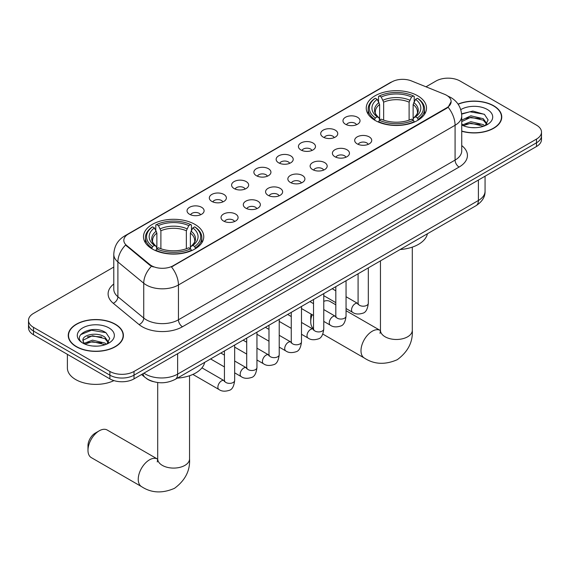 <?xml version="1.0" encoding="UTF-8"?>
<svg xmlns="http://www.w3.org/2000/svg" width="570" height="570" viewBox="0 0 570 570"><rect width="100%" height="100%" fill="white"/><g stroke="black" fill="none" stroke-linecap="round" stroke-linejoin="round"><path stroke-width="0.85" d="M194.933 224.388A30.139 17.399 0 0 0 162.087 220.618A30.139 17.399 0 0 0 143.483 236.692A30.139 17.399 0 0 0 152.311 248.997A30.139 17.399 0 0 0 185.157 252.767A30.139 17.399 0 0 0 203.761 236.692A30.139 17.399 0 0 0 194.933 224.388M417.689 95.781A30.139 17.399 0 0 0 384.843 92.012A30.139 17.399 0 0 0 366.239 108.086A30.139 17.399 0 0 0 375.067 120.391A30.139 17.399 0 0 0 407.913 124.16A30.139 17.399 0 0 0 426.517 108.086A30.139 17.399 0 0 0 417.689 95.781M345.47 124.239A8.529 4.923 180 0 1 343.781 122.849A8.529 4.923 180 0 1 346.603 116.729A8.529 4.923 180 0 1 357.533 117.278A8.529 4.923 180 0 1 359.228 122.849A8.529 4.923 180 0 1 345.47 124.239M356.499 124.752A5.116 2.957 0 0 0 355.124 123.312A5.116 2.957 0 0 0 350.08 122.564A5.116 2.957 0 0 0 346.51 124.752M323.197 137.099A8.529 4.923 180 0 1 321.509 135.71A8.529 4.923 180 0 1 324.33 129.589A8.529 4.923 180 0 1 335.26 130.138A8.529 4.923 180 0 1 336.956 135.71A8.529 4.923 180 0 1 323.197 137.099M334.219 137.612A5.116 2.957 0 0 0 332.852 136.173A5.116 2.957 0 0 0 327.807 135.425A5.116 2.957 0 0 0 324.237 137.612M300.924 149.96A8.529 4.923 180 0 1 299.229 148.571A8.529 4.923 180 0 1 302.057 142.45A8.529 4.923 180 0 1 312.987 142.999A8.529 4.923 180 0 1 314.676 148.571A8.529 4.923 180 0 1 300.924 149.96M311.947 150.473A5.116 2.957 0 0 0 310.572 149.034A5.116 2.957 0 0 0 305.534 148.286A5.116 2.957 0 0 0 301.965 150.473M278.644 162.821A8.529 4.923 180 0 1 276.956 161.431A8.529 4.923 180 0 1 279.777 155.311A8.529 4.923 180 0 1 290.707 155.859A8.529 4.923 180 0 1 292.403 161.431A8.529 4.923 180 0 1 278.644 162.821M289.674 163.334A5.116 2.957 0 0 0 288.299 161.894A5.116 2.957 0 0 0 283.254 161.146A5.116 2.957 0 0 0 279.685 163.334M256.372 175.681A8.529 4.923 180 0 1 254.676 174.292A8.529 4.923 180 0 1 257.505 168.171A8.529 4.923 180 0 1 268.434 168.72A8.529 4.923 180 0 1 270.13 174.292A8.529 4.923 180 0 1 256.372 175.681M267.394 176.194A5.116 2.957 0 0 0 266.019 174.755A5.116 2.957 0 0 0 260.982 174.007A5.116 2.957 0 0 0 257.412 176.194M234.099 188.542A8.529 4.923 180 0 1 232.403 187.152A8.529 4.923 180 0 1 235.232 181.032A8.529 4.923 180 0 1 246.162 181.581A8.529 4.923 180 0 1 247.85 187.152A8.529 4.923 180 0 1 234.099 188.542M245.121 189.055A5.116 2.957 0 0 0 243.746 187.615A5.116 2.957 0 0 0 238.702 186.867A5.116 2.957 0 0 0 235.132 189.055M211.819 201.402A8.529 4.923 180 0 1 210.131 200.013A8.529 4.923 180 0 1 212.952 193.893A8.529 4.923 180 0 1 223.882 194.441A8.529 4.923 180 0 1 225.578 200.013A8.529 4.923 180 0 1 211.819 201.402M222.841 201.915A5.116 2.957 0 0 0 221.474 200.476A5.116 2.957 0 0 0 216.429 199.728A5.116 2.957 0 0 0 212.859 201.915M189.546 214.263A8.529 4.923 180 0 1 187.851 212.874A8.529 4.923 180 0 1 190.679 206.753A8.529 4.923 180 0 1 201.609 207.302A8.529 4.923 180 0 1 203.298 212.874A8.529 4.923 180 0 1 189.546 214.263M200.569 214.776A5.116 2.957 0 0 0 199.194 213.337A5.116 2.957 0 0 0 194.156 212.589A5.116 2.957 0 0 0 190.587 214.776M357.176 143.861A8.529 4.923 180 0 1 355.481 142.464A8.529 4.923 180 0 1 358.309 136.344A8.529 4.923 180 0 1 369.239 136.893A8.529 4.923 180 0 1 370.928 142.464A8.529 4.923 180 0 1 357.176 143.861M368.199 144.367A5.116 2.957 0 0 0 366.824 142.928A5.116 2.957 0 0 0 361.779 142.179A5.116 2.957 0 0 0 358.216 144.367M334.896 156.722A8.529 4.923 180 0 1 333.208 155.325A8.529 4.923 180 0 1 336.029 149.205A8.529 4.923 180 0 1 346.959 149.753A8.529 4.923 180 0 1 348.655 155.325A8.529 4.923 180 0 1 334.896 156.722M345.919 157.227A5.116 2.957 0 0 0 344.551 155.788A5.116 2.957 0 0 0 339.506 155.04A5.116 2.957 0 0 0 335.937 157.227M312.624 169.582A8.529 4.923 180 0 1 310.928 168.186A8.529 4.923 180 0 1 313.757 162.065A8.529 4.923 180 0 1 324.686 162.614A8.529 4.923 180 0 1 326.375 168.186A8.529 4.923 180 0 1 312.624 169.582M323.646 170.088A5.116 2.957 0 0 0 322.271 168.649A5.116 2.957 0 0 0 317.233 167.901A5.116 2.957 0 0 0 313.664 170.088M290.351 182.443A8.529 4.923 180 0 1 288.655 181.046A8.529 4.923 180 0 1 291.484 174.926A8.529 4.923 180 0 1 302.413 175.475A8.529 4.923 180 0 1 304.102 181.046A8.529 4.923 180 0 1 290.351 182.443M301.373 182.949A5.116 2.957 0 0 0 299.998 181.509A5.116 2.957 0 0 0 294.954 180.761A5.116 2.957 0 0 0 291.384 182.949M268.071 195.303A8.529 4.923 180 0 1 266.382 193.907A8.529 4.923 180 0 1 269.204 187.787A8.529 4.923 180 0 1 280.134 188.335A8.529 4.923 180 0 1 281.829 193.907A8.529 4.923 180 0 1 268.071 195.303M279.093 195.809A5.116 2.957 0 0 0 277.725 194.37A5.116 2.957 0 0 0 272.681 193.622A5.116 2.957 0 0 0 269.111 195.809M245.798 208.164A8.529 4.923 180 0 1 244.103 206.768A8.529 4.923 180 0 1 246.931 200.647A8.529 4.923 180 0 1 257.861 201.196A8.529 4.923 180 0 1 259.549 206.768A8.529 4.923 180 0 1 245.798 208.164M256.821 208.67A5.116 2.957 0 0 0 255.445 207.231A5.116 2.957 0 0 0 250.408 206.483A5.116 2.957 0 0 0 246.839 208.67M223.518 221.025A8.529 4.923 180 0 1 221.83 219.628A8.529 4.923 180 0 1 224.651 213.508A8.529 4.923 180 0 1 235.581 214.056A8.529 4.923 180 0 1 237.277 219.628A8.529 4.923 180 0 1 223.518 221.025M234.548 221.531A5.116 2.957 0 0 0 233.173 220.091A5.116 2.957 0 0 0 228.128 219.343A5.116 2.957 0 0 0 224.559 221.531M444.586 94.321A15.354 8.864 180 0 1 446.638 95.318A15.354 8.864 180 0 1 451.134 101.588A15.354 8.864 180 0 1 446.638 107.851L173.223 265.706A15.354 8.864 180 0 1 149.789 264.523L126.604 245.413A15.354 8.864 180 0 1 123.825 240.326A15.354 8.864 180 0 1 128.328 234.056L391.818 81.93A15.354 8.864 180 0 1 411.476 80.94L444.586 94.321M153.223 381.608A17.057 9.847 180 0 1 146.333 378.38M461.743 131.235A27.581 15.924 0 0 0 501.757 117.021A27.581 15.924 0 0 0 493.684 105.764A27.581 15.924 0 0 0 458.052 104.111M115.318 324.209A27.581 15.924 0 0 0 85.265 320.76A27.581 15.924 0 0 0 68.243 335.466A27.581 15.924 0 0 0 76.316 346.724A27.581 15.924 0 0 0 106.376 350.18A27.581 15.924 0 0 0 123.398 335.466A27.581 15.924 0 0 0 115.318 324.209M68.528 336.899A27.581 15.924 0 0 0 68.428 337.326M451.134 101.588L448.127 107.231L446.638 108.307L171.492 266.945A19.9 11.493 60 0 1 178.446 284.979A22.743 13.131 180 0 1 146.283 284.979A22.743 13.131 180 0 1 143.733 283.226L117.897 261.922A22.743 13.131 180 0 1 113.786 254.391L113.786 289.211A22.743 13.131 0 0 0 117.897 296.742L143.733 318.046A22.743 13.131 0 0 0 146.283 319.798A22.743 13.131 0 0 0 178.446 319.798L455.081 160.085A22.743 13.131 0 0 0 461.743 150.801L461.743 115.981A22.743 13.131 180 0 1 455.081 125.265A19.9 11.493 -120 0 0 448.127 107.231M113.786 267.059L33.495 313.415A17.057 9.847 0 0 0 28.5 320.376L28.5 327.807A17.057 9.847 0 0 0 33.495 334.775L109.889 378.879L109.889 375.167A17.057 9.847 0 0 0 134.014 375.167L536.505 142.792A17.057 9.847 0 0 0 541.5 135.824A17.057 9.847 0 0 1 536.505 142.792L134.014 375.167A17.057 9.847 0 0 1 109.889 375.167L33.495 331.056L109.889 375.167L109.889 371.448A17.057 9.847 0 0 0 134.014 371.448L536.505 139.08A17.057 9.847 0 0 0 541.5 132.112A17.057 9.847 0 0 0 536.505 125.151L460.111 81.04A17.057 9.847 0 0 0 435.986 81.04L425.997 86.811M28.5 324.095A17.057 9.847 0 0 0 33.495 331.056A17.057 9.847 0 0 1 28.5 324.095M153.237 266.945L149.789 265.2L125.571 245.036A19.9 13.309 129.5 0 0 117.897 261.922L117.897 296.742A5.686 3.805 -50.5 0 1 113.245 303.269A28.429 16.416 180 0 1 113.786 284.01M28.5 320.376A17.057 9.847 0 0 0 33.495 327.344L109.889 371.448M123.213 337.326A27.581 15.924 0 0 0 123.113 336.899M501.572 118.881A27.581 15.924 0 0 0 501.472 118.46M109.889 378.879A17.057 9.847 0 0 0 134.014 378.879L536.505 146.504A17.057 9.847 0 0 0 541.5 139.543L541.5 132.112M461.743 131.05A27.296 15.761 0 0 0 501.472 117.021A27.296 15.761 0 0 0 493.478 105.877A27.296 15.761 0 0 0 458.159 104.267M471.098 127.58L475.387 127.701M462.576 124.859L470.856 121.702L483.267 124.602L484.771 125.806M463.339 125.649L470.856 123.177L483.538 126.262M461.743 123.533A12.854 7.417 0 0 0 463.453 125.749M461.743 120.113L470.856 115.803L483.267 118.71L486.958 123.804M461.743 121.588L470.856 117.278L483.267 120.177L486.666 124.189M461.743 124.958A18.539 10.702 0 0 0 487.286 124.588A18.539 10.702 0 0 0 487.286 109.454A18.539 10.702 0 0 0 460.76 109.639M485.213 125.628L488.112 119.921L484.443 114.392L472.886 111.072L461.629 113.793M462.705 125.428L461.743 124.403M461.664 114.142L469.844 111.784L484.186 114.221M465.754 118.417L469.844 117.677L480.082 118.553M465.754 124.317L469.844 123.576L480.082 124.452M76.523 346.61A27.296 15.761 0 0 0 106.262 350.03A27.296 15.761 0 0 0 123.113 335.466A27.296 15.761 0 0 0 115.119 324.323A27.296 15.761 0 0 0 85.372 320.91A27.296 15.761 0 0 0 68.528 335.466A27.296 15.761 0 0 0 76.523 346.61M67.388 354.341L67.388 367.971A28.429 16.416 0 0 0 75.717 379.577A28.429 16.416 0 0 0 113.95 380.61M92.739 346.019L97.021 346.147M84.218 343.304L92.497 340.147L104.909 343.047L106.405 344.252M84.98 344.095L92.497 341.615L105.172 344.708M84.346 343.874L83.02 340.76A12.854 7.417 0 0 0 85.094 344.195M108.599 342.249L104.909 337.148C97.192 331.398 81.325 334.946 83.02 340.76L82.971 340.197M83.049 340.945L83.405 339.984L92.497 335.723L104.909 338.623L108.307 342.634M106.847 344.073L109.754 338.366L106.077 332.83C93.074 323.482 69.96 335.801 83.306 343.354L83.968 343.76M108.927 327.9A18.539 10.702 0 0 0 82.714 327.9A18.539 10.702 0 0 0 82.714 343.033A18.539 10.702 0 0 0 108.927 343.033A18.539 10.702 0 0 0 108.927 327.9M80.598 334.69L91.485 330.222L105.828 332.666M87.395 336.863L91.485 336.122L101.724 336.998M87.395 342.762L91.485 342.021L101.724 342.898M312.118 314.668A15.924 9.191 120 0 0 310.736 321.708L310.736 317.062A10.239 5.907 -60 0 1 311.135 314.099M310.736 321.708A15.924 9.191 120 0 0 313.536 328.669M374.526 120.071L375.331 117.912A27.068 15.625 0 0 1 375.331 98.254L377.197 99.33A24.453 14.115 0 0 0 377.197 116.836L379.029 117.883L379.627 120.078M379.627 119.18L379.627 104.481L377.197 99.33M378.544 101.66L378.544 96.394L379.356 95.938A27.068 15.625 0 0 1 413.4 95.938L411.54 97.007A24.453 14.115 0 0 0 381.216 97.007L383.646 102.158L383.646 120.135M409.11 120.135L409.11 102.158L411.54 97.007M400.133 249.51A31.272 18.055 0 0 0 427.429 233.757M378.544 121.631A28.201 16.281 0 0 0 414.212 121.631L413.4 120.234A27.068 15.625 0 0 1 379.356 120.234L378.544 122.115M414.212 122.115L414.212 121.631M375.331 98.254L374.526 98.717A28.201 16.281 0 0 0 368.17 109.013A28.201 16.281 0 0 0 374.526 119.308M413.4 95.938L414.212 96.394L414.212 101.66M379.356 120.234L381.216 119.159A24.453 14.115 0 0 0 411.54 119.159L413.4 120.234M377.197 116.836L375.331 117.912M381.216 97.007L379.356 95.938M379.029 102.5A21.874 12.625 0 0 0 379.029 117.883L379.136 117.954C376.029 114.948 374.761 112.91 375.338 111.834A21.04 12.148 0 0 1 379.627 104.481M418.23 119.308A28.201 16.281 0 0 0 424.579 109.013A28.201 16.281 0 0 0 418.23 98.717L417.418 98.254A27.068 15.625 0 0 1 417.418 117.912L418.23 120.071M417.418 117.912L415.559 116.836A24.453 14.115 0 0 0 415.559 99.33L417.418 98.254M415.559 99.33L413.129 104.481L413.129 119.18L413.72 117.883L415.559 116.836M413.129 104.481A21.04 12.148 0 0 1 417.418 111.834C417.988 112.91 416.72 114.955 413.62 117.954L413.72 117.883A21.874 12.625 0 0 0 413.72 102.5M413.129 120.078L413.129 119.18M335.815 304.8L329.952 301.416A15.924 9.191 120 0 0 323.774 301.338M87.98 450.314L87.98 445.669A10.239 5.907 -60 0 1 95.218 433.136L99.237 430.813A15.924 9.191 120 0 0 87.98 450.314A15.924 9.191 120 0 0 91.278 457.603L141.538 486.616A15.924 9.191 -60 0 1 139.094 473.862A15.924 9.191 -60 0 1 149.497 459.826A15.924 9.191 -60 0 1 157.455 459.042L157.698 459.178M151.77 248.677L152.582 246.518A27.068 15.625 0 0 1 152.582 226.86L154.441 227.936A24.453 14.115 0 0 0 154.441 245.442L156.28 246.489L156.871 248.684M156.871 247.786L156.871 233.087L154.441 227.936M155.788 230.266L155.788 225L156.6 224.544A27.068 15.625 0 0 1 190.644 224.544L188.784 225.613A24.453 14.115 0 0 0 158.46 225.613L160.89 230.764L160.89 248.741M186.354 248.741L186.354 230.764L188.784 225.613M177.384 378.117A31.272 18.055 0 0 0 204.673 362.363M155.788 250.237A28.201 16.281 0 0 0 191.456 250.237L190.644 248.841A27.068 15.625 0 0 1 156.6 248.841L155.788 250.722M191.456 250.722L191.456 250.237M152.582 226.86L151.77 227.323A28.201 16.281 0 0 0 145.421 237.619A28.201 16.281 0 0 0 151.77 247.914M190.644 224.544L191.456 225L191.456 230.266M156.6 248.841L158.46 247.765A24.453 14.115 0 0 0 188.784 247.765L190.644 248.841M154.441 245.442L152.582 246.518M158.46 225.613L156.6 224.544M156.28 231.107A21.874 12.625 0 0 0 156.28 246.489L156.38 246.561C153.273 243.554 152.005 241.516 152.582 240.44A21.04 12.148 0 0 1 156.871 233.087M195.474 247.914A28.201 16.281 0 0 0 201.83 237.619A28.201 16.281 0 0 0 195.474 227.323L194.669 226.86A27.068 15.625 0 0 1 194.669 246.518L195.474 248.677M194.669 246.518L192.803 245.442A24.453 14.115 0 0 0 192.803 227.936L194.669 226.86M192.803 227.936L190.373 233.087L190.373 247.786L190.971 246.489L192.803 245.442M190.373 233.087A21.04 12.148 0 0 1 194.662 240.44C195.232 241.516 193.971 243.561 190.864 246.561L190.971 246.489A21.874 12.625 0 0 0 190.971 231.107M190.373 248.684L190.373 247.786M157.455 459.042L107.196 430.022A15.924 9.191 120 0 0 99.237 430.813L95.218 433.136M126.604 245.413L126.604 246.083M149.789 264.523L149.789 265.2M173.223 265.706L173.223 266.169M446.638 107.851L446.638 108.307M182.471 326.76A5.686 3.285 60 0 1 178.446 319.798L178.446 284.979L455.081 125.265L455.081 160.085A5.686 3.285 60 0 0 459.099 167.053L182.471 326.76A28.429 16.416 180 0 1 142.258 326.76A28.429 16.416 180 0 1 139.073 324.572L113.245 303.269M461.743 115.981C461.358 107.801 457.767 101.667 450.963 97.584L448.091 96.18A19.9 9.319 112 0 0 447.82 96.081M126.633 235.218A19.9 11.493 -120 0 0 124.574 235.994C117.769 240.084 114.171 246.212 113.786 254.391M124.574 235.994L390.144 82.664A19.9 11.493 60 0 1 391.654 82.03M151.485 266.254A19.9 13.309 129.5 0 0 143.733 283.226L143.733 318.046A5.686 3.805 -50.5 0 1 139.073 324.572M461.743 145.592A28.429 16.416 180 0 1 459.099 167.053M134.014 371.448L134.014 378.879M536.505 139.08L536.505 146.504M33.495 327.344L33.495 334.775M143.946 373.143A22.743 13.131 0 0 0 145.478 374.12A22.743 13.131 0 0 0 177.641 374.12L478.401 200.476A22.743 13.131 0 0 0 485.063 191.192C485.234 196.835 482.227 201.666 476.05 205.685L175.289 379.328A11.372 6.569 60 0 0 177.641 374.12L177.641 353.692M478.401 180.049L478.401 200.476A11.372 6.569 60 0 1 476.05 205.685M143.027 373.678A11.372 7.609 129.5 0 0 145.008 377.376L141.552 374.526M412.302 247.131L412.302 330.294A15.924 9.191 180 0 1 407.636 336.792A15.924 9.191 180 0 1 385.12 336.792A15.924 9.191 180 0 1 380.454 330.294L380.026 333.343M412.302 330.294C412.986 341.986 407.978 351.79 397.269 359.698C385.071 365.014 374.077 364.451 364.294 358.01A15.924 9.191 -60 0 1 361.85 345.256A15.924 9.191 -60 0 1 372.253 331.22A15.924 9.191 -60 0 1 380.211 330.436L380.454 330.572M409.11 102.158A21.04 12.148 0 0 0 383.646 102.158M409.702 100.177A21.874 12.625 0 0 0 383.054 100.177M189.546 375.737L189.546 458.9A15.924 9.191 180 0 1 184.88 465.398A15.924 9.191 180 0 1 162.364 465.398A15.924 9.191 180 0 1 157.698 458.9L157.27 461.949M186.354 230.764A21.04 12.148 0 0 0 160.89 230.764M186.946 228.784A21.874 12.625 0 0 0 160.298 228.784M368.32 267.879L368.32 303.247A5.116 2.957 180 0 1 366.588 305.463A5.116 2.957 180 0 1 359.584 305.335A5.116 2.957 180 0 1 358.088 303.247L357.924 304.352L358.38 303.974M368.32 303.247C367.622 309.189 365.783 312.51 362.805 313.208C358.573 314.512 355.174 314.22 352.602 312.324A5.116 2.957 -60 0 1 351.818 308.22A5.116 2.957 -60 0 1 355.167 303.71A5.116 2.957 -60 0 1 355.388 303.589A5.116 2.957 -60 0 1 357.725 303.461L358.074 303.646M346.047 280.739L346.047 316.108A5.116 2.957 180 0 1 344.316 318.324A5.116 2.957 180 0 1 337.312 318.195A5.116 2.957 180 0 1 335.815 316.108L335.644 317.212L336.108 316.834M346.047 316.108C345.349 322.05 343.503 325.37 340.525 326.069C336.3 327.372 332.901 327.08 330.329 325.185A5.116 2.957 -60 0 1 329.546 321.081A5.116 2.957 -60 0 1 332.887 316.571A5.116 2.957 -60 0 1 333.115 316.45A5.116 2.957 -60 0 1 335.445 316.322L335.794 316.507M323.774 293.6L323.774 328.968A5.116 2.957 180 0 1 322.036 331.184A5.116 2.957 180 0 1 315.039 331.056A5.116 2.957 180 0 1 313.536 328.968L313.372 330.073L313.828 329.695M323.774 328.968C323.069 334.911 321.231 338.231 318.252 338.929C314.027 340.233 310.621 339.941 308.057 338.046A5.116 2.957 -60 0 1 307.273 333.942A5.116 2.957 -60 0 1 310.614 329.432A5.116 2.957 -60 0 1 310.842 329.31A5.116 2.957 -60 0 1 313.172 329.182L313.521 329.367M301.494 306.461L301.494 341.829A5.116 2.957 180 0 1 299.763 344.045A5.116 2.957 180 0 1 292.759 343.917A5.116 2.957 180 0 1 291.263 341.829L291.099 342.933L291.555 342.556M301.494 341.829C300.796 347.771 298.958 351.091 295.972 351.79C291.747 353.094 288.349 352.802 285.777 350.906A5.116 2.957 -60 0 1 284.993 346.802A5.116 2.957 -60 0 1 288.334 342.292A5.116 2.957 -60 0 1 288.562 342.171A5.116 2.957 -60 0 1 290.899 342.043L291.249 342.228M279.222 319.321L279.222 354.69A5.116 2.957 180 0 1 277.49 356.906A5.116 2.957 180 0 1 270.486 356.777A5.116 2.957 180 0 1 268.983 354.69L268.819 355.794L269.282 355.416M279.222 354.69C278.516 360.632 276.678 363.952 273.7 364.65C269.475 365.954 266.076 365.662 263.504 363.767A5.116 2.957 -60 0 1 262.72 359.663A5.116 2.957 -60 0 1 266.062 355.153A5.116 2.957 -60 0 1 266.29 355.032A5.116 2.957 -60 0 1 268.62 354.903L268.969 355.089M256.949 332.182L256.949 367.55A5.116 2.957 180 0 1 255.21 369.766A5.116 2.957 180 0 1 248.207 369.638A5.116 2.957 180 0 1 246.71 367.55L246.546 368.655L247.002 368.277M256.949 367.55C256.243 373.493 254.405 376.813 251.427 377.511C247.195 378.815 243.796 378.523 241.224 376.628A5.116 2.957 -60 0 1 240.44 372.524A5.116 2.957 -60 0 1 243.789 368.013A5.116 2.957 -60 0 1 244.017 367.892A5.116 2.957 -60 0 1 246.347 367.764L246.696 367.949M234.669 345.042L234.669 380.411A5.116 2.957 180 0 1 232.938 382.627A5.116 2.957 180 0 1 225.934 382.499A5.116 2.957 180 0 1 224.438 380.411L224.274 381.515L224.73 381.138M234.669 380.411C233.971 386.353 232.125 389.673 229.147 390.372C224.922 391.676 221.523 391.383 218.951 389.488A5.116 2.957 -60 0 1 218.167 385.384A5.116 2.957 -60 0 1 221.509 380.874A5.116 2.957 -60 0 1 221.737 380.753A5.116 2.957 -60 0 1 224.067 380.625L224.416 380.81M390.144 82.664L393.792 80.969M175.289 379.328C166.134 383.924 156.985 383.924 147.829 379.328L145.008 377.376M485.063 191.192L485.063 176.201M501.472 119.301L501.472 117.021M123.113 337.746L123.113 335.466M68.528 337.746L68.528 335.466M364.294 358.01L322.805 334.056M368.17 114.214L368.17 109.013M424.579 114.214L424.579 109.013M380.211 330.436L346.047 310.707M380.454 260.875L380.454 330.294M189.546 458.9C190.23 470.592 185.221 480.396 174.52 488.305C162.315 493.62 151.321 493.057 141.538 486.616M145.421 242.82L145.421 237.619M201.83 242.82L201.83 237.619M157.698 382.534L157.698 458.9M352.602 312.324L346.047 308.541M335.815 302.627L323.774 295.68M358.088 273.785L358.088 303.247M357.725 303.461L346.047 296.721M335.815 290.807L332.21 288.726M330.329 325.185L323.774 321.402M313.536 315.488L301.494 308.541M335.815 286.646L335.815 316.108M335.445 316.322L323.774 309.581M313.536 303.668L309.93 301.587M308.057 338.046L301.494 334.262M291.263 328.349L279.222 321.402M313.536 299.507L313.536 328.968M313.172 329.182L301.494 322.442M291.263 316.528L287.658 314.448M285.777 350.906L279.222 347.123M268.983 341.209L256.949 334.262M291.263 312.367L291.263 341.829M290.899 342.043L279.222 335.303M268.983 329.389L265.385 327.308M263.504 363.767L256.949 359.983M246.71 354.07L234.669 347.123M268.983 325.228L268.983 354.69M268.62 354.903L256.949 348.163M246.71 342.249L243.105 340.169M241.224 376.628L234.669 372.844M224.438 366.93L210.594 358.943M246.71 338.088L246.71 367.55M246.347 367.764L234.669 361.024M224.438 355.11L220.832 353.03M218.951 389.488L192.867 374.426M224.438 350.949L224.438 380.411M224.067 380.625L201.944 367.849"/></g></svg>
